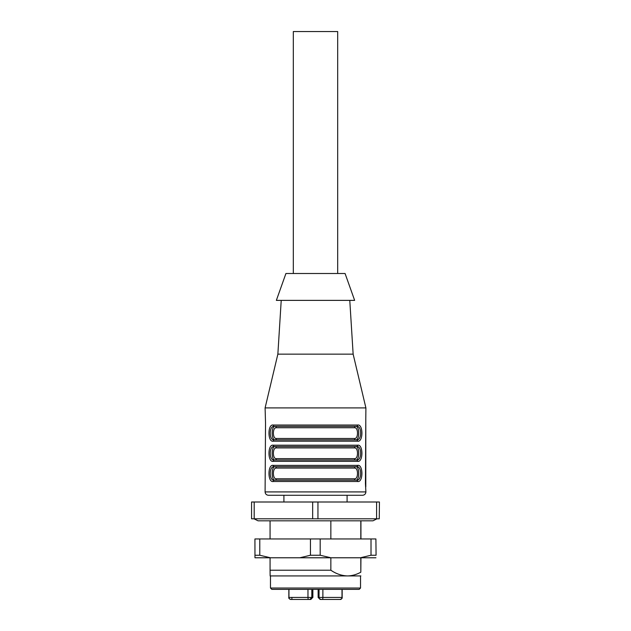 <?xml version="1.0" encoding="UTF-8"?>
<svg xmlns="http://www.w3.org/2000/svg" width="631" height="631" viewBox="0 0 631 631"><rect width="100%" height="100%" fill="white"/><g stroke="black" fill="none" stroke-linecap="round" stroke-linejoin="round"><path stroke-width="0.95" d="M293.32 273.499L293.32 31.55L337.68 31.55L337.68 273.499M315.5 495.28L347.089 495.28L347.089 502M379.255 518.8L379.436 502L379.255 518.8L376.597 518.8L376.597 502L379.255 502M317.945 518.8L312.66 518.8L312.66 502L317.945 502L317.945 518.8L376.597 518.8M254.19 518.8L251.564 518.8L251.564 502L254.19 502L254.19 518.8L312.66 518.8M254.19 502L312.66 502M317.945 502L376.597 502M315.374 495.28L268.459 495.28C266.416 495.083 265.296 493.963 265.099 491.92L365.901 491.92C365.704 493.963 364.584 495.083 362.541 495.28L315.374 495.28M349.779 300.38L353.139 354.149L365.901 407.91L265.099 407.91L265.525 423.03L265.099 491.92M356.468 426.39A1.341 1.12 -90 0 0 357.588 425.049C363.33 423.701 363.377 442.481 357.588 441.179A1.341 1.12 -90 0 0 356.468 439.839C362.06 440.951 362.044 425.207 356.468 426.39L274.382 426.39C268.838 425.278 268.853 441.022 274.382 439.839L355.663 439.839A1.341 1.112 90 0 1 354.543 438.49C358.503 438.892 358.463 427.29 354.543 427.739A1.341 1.112 90 0 1 355.663 426.39C359.757 425.791 359.773 440.414 355.663 439.839M356.468 446.559A1.341 1.12 -90 0 0 357.588 445.21C363.33 443.861 363.377 462.641 357.588 461.34A1.341 1.12 -90 0 0 356.468 459.999C362.06 461.111 362.044 445.368 356.468 446.559L274.382 446.559C268.838 445.439 268.853 461.182 274.382 459.999L275.195 459.999C271.141 460.598 271.133 445.975 275.195 446.559A1.341 1.12 90 0 1 276.315 447.9C272.395 447.497 272.426 459.1 276.315 458.65L354.543 458.65C358.503 459.052 358.463 447.458 354.543 447.9A1.341 1.112 90 0 1 355.663 446.559C359.757 445.951 359.773 460.575 355.663 459.999A1.341 1.112 90 0 1 354.543 458.65M273.262 465.37L357.588 465.37C363.33 464.022 363.377 482.81 357.588 481.5L273.262 481.5C267.576 482.857 267.528 464.069 273.262 465.37A1.341 1.128 90 0 0 274.382 466.719C268.838 465.599 268.853 481.35 274.382 480.159L356.468 480.159C362.06 481.279 362.044 465.528 356.468 466.719L274.382 466.719M357.588 461.34L273.262 461.34C267.576 462.689 267.528 443.908 273.262 445.21L357.588 445.21M357.588 441.179L273.262 441.179C267.576 442.528 267.528 423.748 273.262 425.049L357.588 425.049M365.799 486.88L365.799 419.67L365.436 483.52L365.901 491.92M365.901 407.91L365.783 419.67M355.805 439.839L356.436 439.839M275.195 480.159C271.141 480.767 271.133 466.135 275.195 466.719L355.663 466.719C359.757 466.112 359.773 480.735 355.663 480.159A1.341 1.112 90 0 1 354.543 478.811C358.503 479.213 358.463 467.618 354.543 468.06L276.315 468.06C272.395 467.658 272.426 479.26 276.315 478.811A1.341 1.12 -90 0 1 275.195 480.159M355.805 466.719L356.436 466.719M355.805 480.159L356.436 480.159M345.07 273.499L285.93 273.499L276.354 300.38L354.646 300.38L345.07 273.499M353.139 354.149L277.861 354.149L265.099 407.91M355.805 426.39L275.337 426.39M355.805 459.999L356.436 459.999M355.805 446.559L356.436 446.559M273.262 461.34A1.341 1.128 -90 0 1 274.382 459.999L356.468 459.999M276.315 438.49A1.341 1.12 90 0 1 275.195 439.839C271.141 440.438 271.133 425.815 275.195 426.39A1.341 1.12 90 0 1 276.315 427.739C272.395 427.337 272.426 438.931 276.315 438.49L354.543 438.49M274.532 466.719L275.337 466.719M357.588 481.5A1.341 1.12 90 0 0 356.468 480.159L274.532 480.159M355.663 466.719A1.341 1.112 -90 0 0 354.543 468.06M276.315 468.06A1.341 1.12 90 0 0 275.195 466.719M275.195 459.999A1.341 1.12 90 0 0 276.315 458.65M274.382 426.39A1.341 1.128 -90 0 1 273.262 425.049M273.262 441.179A1.341 1.128 -90 0 1 274.382 439.839M274.382 446.559A1.341 1.128 -90 0 1 273.262 445.21M274.382 480.159A1.341 1.128 90 0 0 273.262 481.5M357.588 465.37A1.341 1.12 90 0 1 356.468 466.719M310.405 599.45L309.813 599.45L311.824 597.431L311.824 589.37L311.824 597.431L307.975 597.431A2.019 0.552 90 0 0 308.52 599.45L310.515 599.45M322.883 589.37L322.883 597.431L319.049 597.431A2.019 2.019 -90 0 0 321.061 599.45L329.224 599.45M301.673 599.45L301.026 599.45M312.763 589.37L312.763 597.431L311.824 597.431A2.019 2.019 90 0 1 309.805 599.45L290.899 599.45A2.019 1.94 -90 0 1 288.951 597.431L288.84 597.431C288.43 598.078 289.108 598.748 290.859 599.45L290.899 599.45M340.141 599.45L340.101 599.45C341.86 598.748 342.53 598.078 342.12 597.431L342.16 597.431C341.805 598.874 341.134 599.545 340.141 599.45M321.061 599.45C319.31 598.748 318.639 598.078 319.049 597.431L319.049 589.37L319.049 597.431A2.019 2.019 -90 0 0 321.061 599.45L340.07 599.45A2.019 1.94 90 0 0 342.01 597.431L342.01 589.37M360.53 588.021L359.181 589.37L271.819 589.37L270.47 588.021L360.53 588.021L360.53 575.929M360.861 575.929L270.139 575.929L270.068 570.219L330.849 570.219C336.11 573.824 341.655 575.732 347.492 575.929C352.09 575.835 356.531 574.589 360.814 572.191L360.932 557.78M376.068 555.248L375.902 538.961L376.068 555.248M254.932 555.248L259.783 555.248L259.783 538.961L254.932 538.961L254.971 557.78L360.293 557.78L371.012 555.248L371.012 538.961L375.902 538.961M371.012 555.248L375.902 555.248M299.764 557.78L310.444 555.248L310.444 538.961L371.012 538.961M310.444 555.248L320.185 555.248L320.185 538.961M259.783 555.248L270.462 557.78M259.783 538.961L310.444 538.961M320.185 555.248L330.904 557.78M360.293 557.78L375.942 557.78M270.068 570.219L270.068 557.78M330.849 557.78L330.849 570.219M270.068 538.961L270.068 520.82M330.849 520.82L330.849 538.961M360.932 520.82L360.932 538.961M360.814 520.82L360.814 538.961M360.814 557.78L360.814 572.191M354.543 427.739L276.315 427.739M276.315 478.811L354.543 478.811M354.543 447.9L276.315 447.9M310.744 599.45L312.763 597.431L310.846 599.45M318.134 589.37L318.134 597.431L319.01 597.431M291.893 597.431L291.901 599.45M311.824 597.431A2.019 2.019 90 0 1 309.805 599.45M342.12 589.37L342.12 597.431L322.883 597.431A2.019 0.536 90 0 1 322.338 599.45M288.951 589.37L288.951 597.431L307.975 597.431L307.975 589.37M283.911 502L283.911 495.28M281.221 300.38L277.861 354.149M254.009 518.8L258.04 520.82L372.96 520.82L376.991 518.8M318.134 597.431L320.154 599.45M312.866 589.37L312.866 597.431M342.16 589.37L342.16 597.431M288.84 589.37L288.84 597.431M270.47 588.021L270.47 575.929"/></g></svg>
